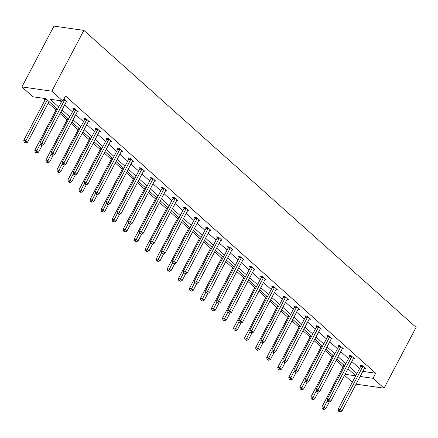 <?xml version="1.0" encoding="UTF-8"?>
<svg xmlns="http://www.w3.org/2000/svg" width="438" height="438" viewBox="0 0 438 438"><rect width="100%" height="100%" fill="white"/><g stroke="black" fill="none" stroke-linecap="round" stroke-linejoin="round"><path stroke-width="0.66" d="M57.602 109.204L45.766 98.621L32.943 96.787L21.9 86.916L53.962 26.11L83.888 30.386L416.1 327.367L384.038 388.172L372.995 378.301L375.667 373.236L65.547 95.999L62.875 101.069L50.052 99.234L58.752 107.014M352.311 382.286L344.514 375.317M42.869 98.211L44.999 100.11M48.246 103.012L56.042 109.982M60.072 113.584L67.085 119.853M71.115 123.456L78.128 129.725M82.158 133.327L89.171 139.596M93.201 143.199L100.214 149.468M104.244 153.07L111.257 159.339M115.287 162.941L122.301 169.21M126.33 172.813L133.344 179.082M137.373 182.684L144.387 188.953M148.416 192.556L155.43 198.825M159.459 202.427L166.473 208.702M170.502 212.299L177.516 218.573M181.546 222.175L188.559 228.444M192.589 232.047L199.602 238.316M203.632 241.918L210.645 248.187M214.675 251.79L221.688 258.059M225.718 261.661L232.731 267.93M236.761 271.533L243.774 277.801M247.804 281.404L254.817 287.673M258.847 291.275L265.861 297.544M269.89 301.147L276.904 307.416M280.928 311.018L287.947 317.287M291.971 320.89L298.984 327.159M303.014 330.761L310.027 337.036M314.057 340.633L321.07 346.907M325.1 350.504L332.113 356.778M336.143 360.381L343.157 366.65M77.263 111.789L78.473 111.964L74.936 108.799L72.911 108.509L73.704 109.221M99.349 131.537L100.559 131.707L97.022 128.542L94.997 128.252L95.791 128.964M121.436 151.28L122.645 151.449L119.109 148.285L117.083 148L117.877 148.706M143.522 171.023L144.732 171.192L141.195 168.033L139.169 167.743L139.963 168.449M165.608 190.765L166.818 190.941L163.281 187.776L161.255 187.486L162.049 188.192M187.694 210.508L188.904 210.683L185.367 207.519L183.341 207.229L184.135 207.935M209.78 230.251L210.99 230.426L207.448 227.262L205.427 226.972L206.221 227.678M231.866 249.994L233.076 250.169L229.534 247.005L227.514 246.714L228.308 247.426M253.952 269.742L255.162 269.912L251.62 266.747L249.6 266.457L250.394 267.169M276.039 289.485L277.249 289.655L273.706 286.49L271.686 286.206L272.48 286.912M298.125 309.228L299.335 309.398L295.792 306.239L293.772 305.948L294.566 306.655M320.211 328.971L321.421 329.146L317.879 325.981L315.858 325.691L316.652 326.398M342.297 348.714L343.507 348.889L339.965 345.724L337.944 345.434L338.738 346.14M364.383 368.457L365.593 368.632L362.051 365.467L360.031 365.177L360.824 365.883M59.979 100.652L61.424 101.95M64.676 104.852L72.467 111.821M75.719 114.723L83.51 121.693M86.762 124.595L94.553 131.564M97.805 134.466L105.596 141.436M108.848 144.337L116.639 151.307M119.892 154.209L127.682 161.179M130.935 164.08L138.726 171.05M141.978 173.952L149.769 180.921M153.021 183.829L160.812 190.793M164.058 193.7L171.855 200.664M175.101 203.571L182.898 210.536M186.145 213.443L193.941 220.413M197.188 223.314L204.984 230.284M208.231 233.186L216.027 240.155M219.274 243.057L227.07 250.027M230.317 252.929L238.113 259.898M241.36 262.8L249.156 269.77M252.403 272.671L260.199 279.641M263.446 282.543L271.242 289.513M274.489 292.414L282.286 299.384M285.532 302.286L293.329 309.255M296.575 312.157L304.372 319.127M307.618 322.034L315.415 328.998M318.661 331.905L326.458 338.87M329.704 341.777L337.501 348.741M340.748 351.648L348.544 358.618M351.791 361.52L359.587 368.489M362.834 371.391L375.667 373.236M353.34 358.585L354.55 358.76L351.008 355.596L348.987 355.306L349.781 356.012M331.254 338.842L332.464 339.017L328.922 335.853L326.901 335.563L327.695 336.269M309.168 319.099L310.378 319.275L306.835 316.11L304.815 315.82L305.609 316.526M287.082 299.357L288.292 299.526L284.749 296.362L282.729 296.077L283.523 296.783M264.995 279.614L266.205 279.783L262.663 276.619L260.643 276.329L261.437 277.04M242.909 259.865L244.119 260.041L240.577 256.876L238.557 256.586L239.351 257.298M220.823 240.123L222.033 240.298L218.491 237.133L216.471 236.843L217.264 237.549M198.737 220.38L199.947 220.555L196.41 217.39L194.384 217.1L195.178 217.806M176.651 200.637L177.861 200.812L174.324 197.648L172.298 197.357L173.092 198.064M154.565 180.894L155.775 181.064L152.238 177.905L150.212 177.614L151.006 178.321M132.479 161.151L133.689 161.321L130.152 158.156L128.126 157.872L128.92 158.578M110.392 141.408L111.602 141.578L108.066 138.413L106.04 138.123L106.834 138.835M88.306 121.66L89.516 121.835L85.979 118.671L83.954 118.38L84.748 119.092M66.22 101.917L67.43 102.092L63.964 98.993M62.875 101.069L51.832 91.197L83.888 30.386M51.832 91.197L21.9 86.916M355.76 375.744L347.969 368.774M344.717 365.872L336.926 358.903M333.674 356.001L325.883 349.031M322.631 346.13L314.84 339.16M311.588 336.253L303.797 329.288M300.545 326.381L292.754 319.417M289.502 316.51L281.711 309.546M278.459 306.638L270.668 299.669M267.415 296.767L259.625 289.797M256.372 286.895L248.581 279.926M245.329 277.024L237.538 270.054M234.292 267.153L226.495 260.183M223.249 257.281L215.452 250.312M212.206 247.41L204.409 240.44M201.162 237.538L193.366 230.569M190.119 227.667L182.323 220.697M179.076 217.796L171.28 210.826M168.033 207.924L160.237 200.954M156.99 198.047L149.194 191.083M145.947 188.176L138.151 181.212M134.904 178.304L127.108 171.34M123.861 168.433L116.065 161.463M112.818 158.561L105.021 151.592M101.775 148.69L93.978 141.72M90.732 138.819L82.935 131.849M79.689 128.947L71.892 121.978M68.646 119.076L60.849 112.106M345.051 374.304L355.716 375.831M356.094 384.175L384.038 388.172M362.845 371.402L360.173 376.466L372.995 378.301M62.004 109.916L69.795 116.886M73.047 119.793L80.838 126.757M84.091 129.664L91.881 136.629M95.134 139.536L102.925 146.5M106.177 149.407L113.968 156.377M117.22 159.279L125.011 166.248M128.263 169.15L136.054 176.12M139.306 179.022L147.097 185.991M150.349 188.893L158.14 195.863M161.392 198.764L169.183 205.734M172.43 208.636L180.226 215.606M183.473 218.507L191.269 225.477M194.516 228.379L202.312 235.348M205.559 238.25L213.355 245.22M216.602 248.122L224.398 255.091M227.645 257.998L235.441 264.963M238.688 267.87L246.484 274.834M249.731 277.741L257.528 284.705M260.774 287.613L268.571 294.582M271.817 297.484L279.614 304.454M282.86 307.356L290.657 314.325M293.903 317.227L301.7 324.197M304.947 327.098L312.743 334.068M315.99 336.97L323.786 343.94M327.033 346.841L334.829 353.811M338.076 356.713L345.872 363.682M349.119 366.584L356.915 373.554M347.723 369.239L348.632 369.371M362.659 366.787L360.638 366.496L338.087 409.262L340.112 409.552L362.659 366.787A1.199 0.881 98.1 0 0 362.806 366.36L362.845 366.173M339.34 411.26L338.53 411.145L339.236 411.775L340.047 411.89L339.34 411.26L340.112 409.552L341.881 411.134L364.427 368.369A1.199 0.881 98.1 0 1 364.679 368.035L364.799 367.925M360.638 366.496A1.199 0.881 98.1 0 0 360.786 366.069L360.934 365.308M338.087 409.262L338.53 411.145M340.047 411.89L341.881 411.134M343.94 365.172L321.908 406.951L323.934 407.241L325.702 408.824L329.365 401.87M327.361 400.737L323.162 408.944L322.352 408.829L323.868 409.579L323.162 408.944M325.702 408.824L323.868 409.579M322.352 408.829L321.908 406.951M351.615 356.915L349.595 356.625L327.044 399.39L329.069 399.68L351.615 356.915A1.199 0.881 98.1 0 0 351.763 356.488L351.802 356.302M328.297 401.389L327.487 401.274L328.193 401.903L329.004 402.018L328.297 401.389L329.069 399.68L330.838 401.263L353.384 358.498A1.199 0.881 98.1 0 1 353.636 358.164L353.756 358.054M349.595 356.625A1.199 0.881 98.1 0 0 349.743 356.198L349.891 355.437M327.044 399.39L327.487 401.274M329.004 402.018L330.838 401.263M340.572 347.044L338.552 346.754L316.001 389.519L318.026 389.809L340.572 347.044A1.199 0.881 98.1 0 0 340.72 346.617L340.759 346.431M317.254 391.517L316.444 391.397L317.15 392.032L317.961 392.147L317.254 391.517L318.026 389.809L319.795 391.391L342.341 348.626A1.199 0.881 98.1 0 1 342.593 348.292L342.713 348.177M338.552 346.754A1.199 0.881 98.1 0 0 338.7 346.327L338.848 345.566M316.001 389.519L316.444 391.397M317.961 392.147L319.795 391.391M332.896 355.3L310.865 397.08L312.891 397.37L314.659 398.952L318.322 391.999M316.318 390.866L312.119 399.073L311.308 398.958L312.825 399.708L312.119 399.073M314.659 398.952L312.825 399.708M311.308 398.958L310.865 397.08M321.853 345.429L299.822 387.208L301.848 387.499L303.616 389.075L307.279 382.128M305.275 380.989L301.076 389.201L300.265 389.086L301.782 389.836L301.076 389.201M303.616 389.075L301.782 389.836M300.265 389.086L299.822 387.208M329.529 337.167L327.509 336.882L304.957 379.647L306.983 379.938L329.529 337.167A1.199 0.881 98.1 0 0 329.677 336.745L329.715 336.559M306.211 381.646L305.401 381.525L306.107 382.16L306.918 382.275L306.211 381.646L306.983 379.938L308.752 381.52L331.298 338.749A1.199 0.881 98.1 0 1 331.55 338.421L331.67 338.306M327.509 336.882A1.199 0.881 98.1 0 0 327.657 336.455L327.805 335.694M304.957 379.647L305.401 381.525M306.918 382.275L308.752 381.52M310.81 335.557L288.779 377.337L290.805 377.622L292.573 379.204L296.236 372.256M294.232 371.117L290.033 379.33L289.222 379.215L290.739 379.96L290.033 379.33M292.573 379.204L290.739 379.96M289.222 379.215L288.779 377.337M318.486 327.295L316.466 327.011L293.914 369.776L295.94 370.066L318.486 327.295A1.199 0.881 98.1 0 0 318.634 326.874L318.672 326.688M295.168 371.769L294.358 371.654L295.874 372.404L295.168 371.769L295.94 370.066L297.709 371.648L320.255 328.878A1.199 0.881 98.1 0 1 320.506 328.549L320.627 328.434M316.466 327.011A1.199 0.881 98.1 0 0 316.614 326.584L316.762 325.823M293.914 369.776L294.358 371.654M295.874 372.404L297.709 371.648M299.767 325.686L277.736 367.466L279.762 367.75L281.53 369.333L285.193 362.385M283.189 361.246L278.99 369.458L278.179 369.344L279.696 370.088L278.99 369.458M281.53 369.333L279.696 370.088M278.179 369.344L277.736 367.466M307.443 317.424L305.423 317.139L282.871 359.905L284.897 360.195L307.443 317.424A1.199 0.881 98.1 0 0 307.591 317.002L307.629 316.816M284.125 361.897L283.315 361.783L284.831 362.533L284.125 361.897L284.897 360.195L286.666 361.777L309.212 319.006A1.199 0.881 98.1 0 1 309.463 318.678L309.584 318.563M305.423 317.139A1.199 0.881 98.1 0 0 305.571 316.712L305.719 315.946M282.871 359.905L283.315 361.783M284.831 362.533L286.666 361.777M288.724 315.814L266.693 357.589L268.718 357.879L270.487 359.461L274.15 352.513M272.146 351.375L267.946 359.587L267.136 359.472L268.653 360.217L267.946 359.587M270.487 359.461L268.653 360.217M267.136 359.472L266.693 357.589M296.4 307.553L294.38 307.262L271.828 350.033L273.854 350.323L296.4 307.553A1.199 0.881 98.1 0 0 296.548 307.131L296.586 306.945M273.082 352.026L272.272 351.911L273.788 352.661L273.082 352.026L273.854 350.323L275.622 351.906L298.168 309.135A1.199 0.881 98.1 0 1 298.42 308.801L298.541 308.691M294.38 307.262A1.199 0.881 98.1 0 0 294.528 306.841L294.675 306.074M271.828 350.033L272.272 351.911M273.788 352.661L275.622 351.906M277.681 305.943L255.65 347.717L257.675 348.007L259.444 349.59L263.107 342.636M261.103 341.503L256.903 349.716L256.093 349.601L257.61 350.345L256.903 349.716M259.444 349.59L257.61 350.345M256.093 349.601L255.65 347.717M285.357 297.681L283.337 297.391L260.785 340.162L262.811 340.452L285.357 297.681A1.199 0.881 98.1 0 0 285.505 297.26L285.543 297.074M262.039 342.155L261.229 342.04L262.745 342.79L262.039 342.155L262.811 340.452L264.579 342.034L287.131 299.264A1.199 0.881 98.1 0 1 287.377 298.93L287.498 298.82M283.337 297.391A1.199 0.881 98.1 0 0 283.485 296.969L283.632 296.203M260.785 340.162L261.229 342.04M262.745 342.79L264.579 342.034M266.638 296.072L244.607 337.846L246.632 338.136L248.401 339.718L252.064 332.765M250.06 331.632L245.86 339.844L245.05 339.724L246.567 340.474L245.86 339.844M248.401 339.718L246.567 340.474M245.05 339.724L244.607 337.846M274.314 287.81L272.294 287.52L249.742 330.29L251.768 330.58L274.314 287.81A1.199 0.881 98.1 0 0 274.462 287.388L274.5 287.202M250.996 332.283L250.186 332.168L251.702 332.918L250.996 332.283L251.768 330.58L253.536 332.163L276.088 289.392A1.199 0.881 98.1 0 1 276.334 289.058L276.455 288.949M272.294 287.52A1.199 0.881 98.1 0 0 272.441 287.098L272.589 286.332M249.742 330.29L250.186 332.168M251.702 332.918L253.536 332.163M255.595 286.195L233.564 327.974L235.589 328.265L237.358 329.847L241.02 322.894M239.017 321.76L234.817 329.973L234.007 329.852L235.524 330.602L234.817 329.973M237.358 329.847L235.524 330.602M234.007 329.852L233.564 327.974M263.271 277.938L261.251 277.648L238.699 320.419L240.725 320.709L263.271 277.938A1.199 0.881 98.1 0 0 263.419 277.517L263.457 277.331M239.953 322.412L239.143 322.297L240.659 323.047L239.953 322.412L240.725 320.709L242.493 322.291L265.045 279.521A1.199 0.881 98.1 0 1 265.291 279.187L265.412 279.077M261.251 277.648A1.199 0.881 98.1 0 0 261.398 277.227L261.546 276.46M238.699 320.419L239.143 322.297M240.659 323.047L242.493 322.291M244.552 276.323L222.52 318.103L224.546 318.393L226.315 319.975L229.983 313.022M227.974 311.889L223.774 320.096L222.964 319.981L224.48 320.731L223.774 320.096M226.315 319.975L224.48 320.731M222.964 319.981L222.52 318.103M252.228 268.067L250.207 267.777L227.656 310.547L229.682 310.838L252.228 268.067A1.199 0.881 98.1 0 0 252.376 267.645L252.414 267.459M228.91 312.54L228.099 312.425L229.616 313.175L228.91 312.54L229.682 310.838L231.45 312.414L254.002 269.649A1.199 0.881 98.1 0 1 254.248 269.315L254.369 269.206M250.207 267.777A1.199 0.881 98.1 0 0 250.355 267.355L250.509 266.589M227.656 310.547L228.099 312.425M229.616 313.175L231.45 312.414M233.509 266.452L211.477 308.232L213.503 308.522L215.272 310.104L218.94 303.151M216.93 302.017L212.731 310.224L211.921 310.109L213.437 310.86L212.731 310.224M215.272 310.104L213.437 310.86M211.921 310.109L211.477 308.232M241.185 258.196L239.164 257.905L216.613 300.676L218.639 300.961L241.185 258.196A1.199 0.881 98.1 0 0 241.333 257.768L241.371 257.582M217.867 302.669L217.056 302.554L218.573 303.304L217.867 302.669L218.639 300.961L220.407 302.543L242.959 259.778A1.199 0.881 98.1 0 1 243.205 259.444L243.325 259.334M239.164 257.905A1.199 0.881 98.1 0 0 239.312 257.484L239.466 256.717M216.613 300.676L217.056 302.554M218.573 303.304L220.407 302.543M222.466 256.58L200.44 298.36L202.46 298.65L204.228 300.233L207.897 293.279M205.887 292.146L201.688 300.353L200.878 300.238L202.394 300.988L201.688 300.353M204.228 300.233L202.394 300.988M200.878 300.238L200.44 298.36M230.142 248.324L228.121 248.034L205.57 290.805L207.596 291.089L230.142 248.324A1.199 0.881 98.1 0 0 230.289 247.897L230.328 247.711M206.824 292.798L206.013 292.683L207.53 293.427L206.824 292.798L207.596 291.089L209.364 292.672L231.916 249.906A1.199 0.881 98.1 0 1 232.162 249.572L232.282 249.463M228.121 248.034A1.199 0.881 98.1 0 0 228.269 247.612L228.422 246.846M205.57 290.805L206.013 292.683M207.53 293.427L209.364 292.672M211.423 246.709L189.397 288.489L191.417 288.779L193.185 290.361L196.854 283.408M194.844 282.275L190.645 290.482L189.835 290.367L191.351 291.117L190.645 290.482M193.185 290.361L191.351 291.117M189.835 290.367L189.397 288.489M219.099 238.453L217.078 238.162L194.527 280.928L196.553 281.218L219.099 238.453A1.199 0.881 98.1 0 0 219.246 238.026L219.285 237.839M195.781 282.926L194.97 282.811L196.487 283.556L195.781 282.926L196.553 281.218L198.321 282.8L220.872 240.035A1.199 0.881 98.1 0 1 221.119 239.701L221.239 239.591M217.078 238.162A1.199 0.881 98.1 0 0 217.226 237.735L217.379 236.974M194.527 280.928L194.97 282.811M196.487 283.556L198.321 282.8M200.38 236.838L178.354 278.617L180.374 278.907L182.142 280.49L185.811 273.536M183.801 272.403L179.602 280.61L178.792 280.495L180.308 281.245L179.602 280.61M182.142 280.49L180.308 281.245M178.792 280.495L178.354 278.617M208.055 228.581L206.035 228.291L183.484 271.056L185.509 271.346L208.055 228.581A1.199 0.881 98.1 0 0 208.203 228.154L208.242 227.968M184.737 273.055L183.927 272.94L185.444 273.684L184.737 273.055L185.509 271.346L187.278 272.929L209.829 230.164A1.199 0.881 98.1 0 1 210.076 229.83L210.196 229.72M206.035 228.291A1.199 0.881 98.1 0 0 206.183 227.864L206.336 227.103M183.484 271.056L183.927 272.94M185.444 273.684L187.278 272.929M189.336 226.966L167.311 268.746L169.331 269.036L171.099 270.618L174.767 263.665M172.758 262.532L168.559 270.739L167.749 270.624L169.265 271.374L168.559 270.739M171.099 270.618L169.265 271.374M167.749 270.624L167.311 268.746M197.012 218.71L194.992 218.42L172.441 261.185L174.466 261.475L197.012 218.71A1.199 0.881 98.1 0 0 197.16 218.283L197.199 218.097M173.694 263.183L172.884 263.068L174.401 263.813L173.694 263.183L174.466 261.475L176.235 263.057L198.786 220.292A1.199 0.881 98.1 0 1 199.033 219.958L199.153 219.843M194.992 218.42A1.199 0.881 98.1 0 0 195.14 217.993L195.293 217.232M172.441 261.185L172.884 263.068M174.401 263.813L176.235 263.057M178.293 217.095L156.267 258.874L158.288 259.165L160.056 260.747L163.724 253.794M161.715 252.66L157.516 260.867L156.705 260.752L158.227 261.502L157.516 260.867M160.056 260.747L158.227 261.502M156.705 260.752L156.267 258.874M185.969 208.838L183.949 208.548L161.398 251.313L163.423 251.604L185.969 208.838A1.199 0.881 98.1 0 0 186.117 208.411L186.155 208.225M162.651 253.312L161.841 253.191L162.553 253.826L163.358 253.941L162.651 253.312L163.423 251.604L165.192 253.186L187.743 210.415A1.199 0.881 98.1 0 1 187.99 210.087L188.11 209.972M183.949 208.548A1.199 0.881 98.1 0 0 184.097 208.121L184.25 207.36M161.398 251.313L161.841 253.191M163.358 253.941L165.192 253.186M167.25 207.223L145.224 249.003L147.245 249.288L149.013 250.87L152.681 243.922M150.672 242.783L146.473 250.996L145.662 250.881L147.184 251.631L146.473 250.996M149.013 250.87L147.184 251.631M145.662 250.881L145.224 249.003M174.926 198.961L172.906 198.677L150.354 241.442L152.38 241.732L174.926 198.961A1.199 0.881 98.1 0 0 175.074 198.54L175.112 198.354M151.608 243.435L150.798 243.32L152.314 244.07L151.608 243.435L152.38 241.732L154.149 243.314L176.7 200.544A1.199 0.881 98.1 0 1 176.947 200.215L177.067 200.1M172.906 198.677A1.199 0.881 98.1 0 0 173.054 198.25L173.207 197.489M150.354 241.442L150.798 243.32M152.314 244.07L154.149 243.314M156.207 197.352L134.181 239.132L136.202 239.416L137.97 240.999L141.638 234.051M139.629 232.912L135.43 241.124L134.619 241.009L136.141 241.754L135.43 241.124M137.97 240.999L136.141 241.754M134.619 241.009L134.181 239.132M163.883 189.09L161.863 188.805L139.311 231.571L141.337 231.861L163.883 189.09A1.199 0.881 98.1 0 0 164.036 188.668L164.069 188.482M140.565 233.564L139.755 233.449L141.271 234.199L140.565 233.564L141.337 231.861L143.106 233.443L165.657 190.672A1.199 0.881 98.1 0 1 165.903 190.344L166.024 190.229M161.863 188.805A1.199 0.881 98.1 0 0 162.011 188.378L162.164 187.612M139.311 231.571L139.755 233.449M141.271 234.199L143.106 233.443M145.164 187.48L123.138 229.26L125.158 229.545L126.927 231.127L130.595 224.179M128.586 223.041L124.387 231.253L123.582 231.138L125.098 231.883L124.387 231.253M126.927 231.127L125.098 231.883M123.582 231.138L123.138 229.26M152.84 179.219L150.82 178.928L128.274 221.699L130.294 221.989L152.84 179.219A1.199 0.881 98.1 0 0 152.993 178.797L153.026 178.611M129.522 223.692L128.712 223.577L130.228 224.327L129.522 223.692L130.294 221.989L132.062 223.572L154.614 180.801A1.199 0.881 98.1 0 1 154.86 180.472L154.981 180.357M150.82 178.928A1.199 0.881 98.1 0 0 150.968 178.507L151.121 177.74M128.274 221.699L128.712 223.577M130.228 224.327L132.062 223.572M134.121 177.609L112.095 219.383L114.115 219.673L115.884 221.256L119.552 214.308M117.543 213.169L113.343 221.382L112.539 221.267L114.055 222.011L113.343 221.382M115.884 221.256L114.055 222.011M112.539 221.267L112.095 219.383M141.797 169.347L139.777 169.057L117.231 211.828L119.251 212.118L141.797 169.347A1.199 0.881 98.1 0 0 141.95 168.926L141.983 168.739M118.479 213.821L117.669 213.706L119.185 214.456L118.479 213.821L119.251 212.118L121.019 213.7L143.571 170.929A1.199 0.881 98.1 0 1 143.817 170.596L143.938 170.486M139.777 169.057A1.199 0.881 98.1 0 0 139.925 168.635L140.078 167.869M117.231 211.828L117.669 213.706M119.185 214.456L121.019 213.7M123.078 167.738L101.052 209.512L103.072 209.802L104.841 211.384L108.509 204.431M106.5 203.298L102.3 211.51L101.496 211.395L103.012 212.14L102.3 211.51M104.841 211.384L103.012 212.14M101.496 211.395L101.052 209.512M130.754 159.476L128.734 159.186L106.188 201.956L108.208 202.246L130.754 159.476A1.199 0.881 98.1 0 0 130.907 159.054L130.94 158.868M107.436 203.949L106.626 203.834L108.142 204.584L107.436 203.949L108.208 202.246L109.976 203.829L132.528 161.058A1.199 0.881 98.1 0 1 132.774 160.724L132.895 160.615M128.734 159.186A1.199 0.881 98.1 0 0 128.881 158.764L129.035 157.998M106.188 201.956L106.626 203.834M108.142 204.584L109.976 203.829M112.035 157.866L90.009 199.64L92.029 199.931L93.798 201.513L97.466 194.56M95.457 193.426L91.257 201.639L90.452 201.518L91.969 202.268L91.257 201.639M93.798 201.513L91.969 202.268M90.452 201.518L90.009 199.64M119.711 149.604L117.691 149.314L95.145 192.085L97.165 192.375L119.711 149.604A1.199 0.881 98.1 0 0 119.864 149.183L119.897 148.997M96.393 194.078L95.583 193.963L97.099 194.713L96.393 194.078L97.165 192.375L98.933 193.957L121.485 151.187A1.199 0.881 98.1 0 1 121.731 150.853L121.852 150.743M117.691 149.314A1.199 0.881 98.1 0 0 117.838 148.893L117.992 148.126M95.145 192.085L95.583 193.963M97.099 194.713L98.933 193.957M100.992 147.989L78.966 189.769L80.986 190.059L82.755 191.641L86.423 184.688M84.414 183.555L80.214 191.767L79.409 191.647L80.926 192.397L80.214 191.767M82.755 191.641L80.926 192.397M79.409 191.647L78.966 189.769M108.668 139.733L106.648 139.443L84.101 182.213L86.122 182.504L108.668 139.733A1.199 0.881 98.1 0 0 108.821 139.311L108.854 139.125M85.35 184.206L84.539 184.091L86.062 184.841L85.35 184.206L86.122 182.504L87.89 184.086L110.442 141.315A1.199 0.881 98.1 0 1 110.688 140.981L110.809 140.872M106.648 139.443A1.199 0.881 98.1 0 0 106.795 139.021L106.949 138.255M84.101 182.213L84.539 184.091M86.062 184.841L87.89 184.086M89.949 138.118L67.923 179.898L69.943 180.188L71.712 181.77L75.38 174.817M73.37 173.683L69.171 181.89L68.366 181.775L69.883 182.526L69.171 181.89M71.712 181.77L69.883 182.526M68.366 181.775L67.923 179.898M97.625 129.862L95.604 129.571L73.058 172.342L75.079 172.627L97.625 129.862A1.199 0.881 98.1 0 0 97.778 129.434L97.811 129.254M74.307 174.335L73.496 174.22L75.018 174.97L74.307 174.335L75.079 172.627L76.847 174.209L99.399 131.444A1.199 0.881 98.1 0 1 99.65 131.11L99.765 131M95.604 129.571A1.199 0.881 98.1 0 0 95.752 129.15L95.906 128.383M73.058 172.342L73.496 174.22M75.018 174.97L76.847 174.209M78.906 128.246L56.88 170.026L58.9 170.316L60.668 171.899L64.337 164.945M62.327 163.812L58.128 172.019L57.323 171.904L58.84 172.654L58.128 172.019M60.668 171.899L58.84 172.654M57.323 171.904L56.88 170.026M86.587 119.99L84.561 119.7L62.015 162.471L64.036 162.755L86.587 119.99A1.199 0.881 98.1 0 0 86.735 119.563L86.768 119.377M63.264 164.464L62.453 164.349L63.975 165.093L63.264 164.464L64.036 162.755L65.804 164.338L88.356 121.572A1.199 0.881 98.1 0 1 88.607 121.238L88.722 121.129M84.561 119.7A1.199 0.881 98.1 0 0 84.709 119.278L84.862 118.512M62.015 162.471L62.453 164.349M63.975 165.093L65.804 164.338M67.863 118.375L45.837 160.155L47.857 160.445L49.625 162.027L53.294 155.074M51.284 153.941L47.085 162.148L46.28 162.033L47.797 162.783L47.085 162.148M49.625 162.027L47.797 162.783M46.28 162.033L45.837 160.155M75.544 110.119L73.518 109.828L50.972 152.599L52.993 152.884L75.544 110.119A1.199 0.881 98.1 0 0 75.692 109.692L75.725 109.505M52.221 154.592L51.416 154.477L52.122 155.107L52.932 155.222L52.221 154.592L52.993 152.884L54.761 154.466L77.312 111.701A1.199 0.881 98.1 0 1 77.564 111.367L77.679 111.257M73.518 109.828A1.199 0.881 98.1 0 0 73.666 109.407L73.819 108.64M50.972 152.599L51.416 154.477M52.932 155.222L54.761 154.466M56.82 108.504L34.794 150.283L36.814 150.573L38.582 152.156L42.251 145.202M40.241 144.069L36.042 152.276L35.237 152.161L36.754 152.911L36.042 152.276M38.582 152.156L36.754 152.911M35.237 152.161L34.794 150.283M61.961 100.937L39.929 142.722L41.949 143.012L64.501 100.247A1.199 0.881 98.1 0 0 64.649 99.82L64.682 99.634M41.177 144.721L40.373 144.606L41.079 145.235L41.889 145.35L41.177 144.721L41.949 143.012L43.718 144.595L66.269 101.83A1.199 0.881 98.1 0 1 66.521 101.496L66.636 101.386M39.929 142.722L40.373 144.606M41.889 145.35L43.718 144.595M45.776 98.632L23.751 140.412L25.771 140.702L27.539 142.284L49.023 101.534M47.255 99.952L24.999 142.405L24.194 142.29L25.711 143.04L24.999 142.405M27.539 142.284L25.711 143.04M24.194 142.29L23.751 140.412M362.806 366.36L360.786 366.069M351.763 356.488L349.743 356.198M340.72 346.617L338.7 346.327M329.677 336.745L327.657 336.455M318.634 326.874L316.614 326.584M307.591 317.002L305.571 316.712M296.548 307.131L294.528 306.841M285.505 297.26L283.485 296.969M274.462 287.388L272.441 287.098M263.419 277.517L261.398 277.227M252.376 267.645L250.355 267.355M241.333 257.768L239.312 257.484M230.289 247.897L228.269 247.612M219.246 238.026L217.226 237.735M208.203 228.154L206.183 227.864M197.16 218.283L195.14 217.993M186.117 208.411L184.097 208.121M175.074 198.54L173.054 198.25M164.036 188.668L162.011 188.378M152.993 178.797L150.968 178.507M141.95 168.926L139.925 168.635M130.907 159.054L128.881 158.764M119.864 149.183L117.838 148.893M108.821 139.311L106.795 139.021M97.778 129.434L95.752 129.15M86.735 119.563L84.709 119.278M75.692 109.692L73.666 109.407M64.501 100.247L63.39 100.088M64.649 99.82L63.609 99.672"/></g></svg>
